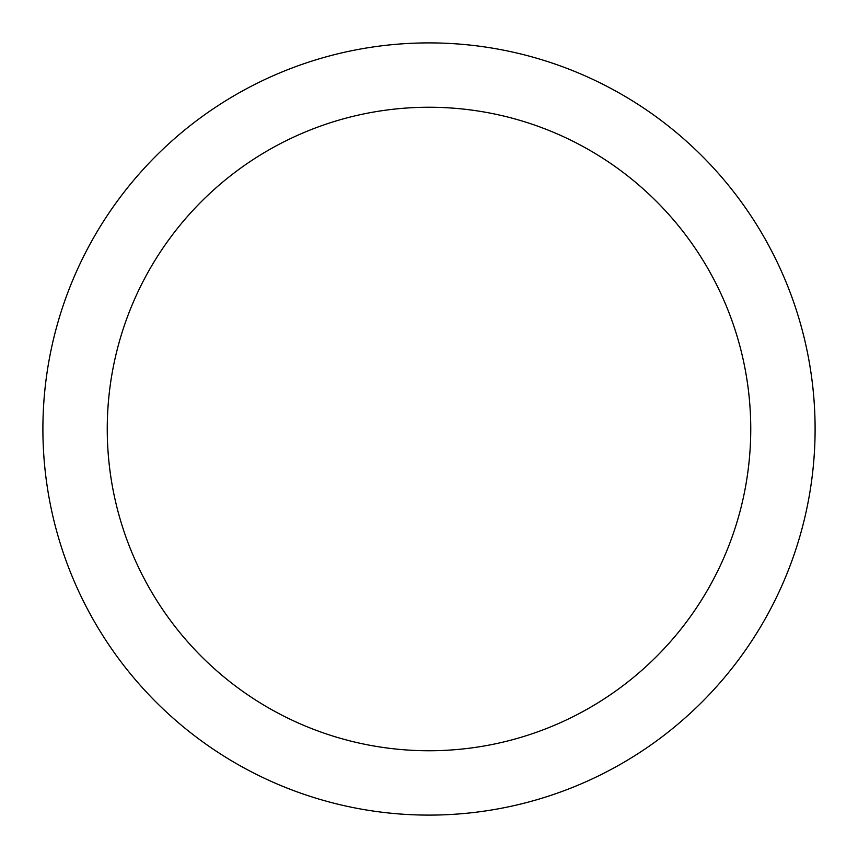 <?xml version="1.0" encoding="UTF-8"?>
<svg xmlns="http://www.w3.org/2000/svg" width="858" height="858" viewBox="0 0 858 858"><rect width="100%" height="100%" fill="white"/><g stroke="black" fill="none" stroke-linecap="round" stroke-linejoin="round"><path stroke-width="1.29" d="M429 42.9A386.1 386.1 0 0 1 815.1 429A386.1 386.1 0 0 1 429 815.1A386.1 386.1 0 0 1 42.9 429A386.1 386.1 0 0 1 429 42.9M429 107.25A321.75 321.75 0 0 1 750.75 429A321.75 321.75 0 0 1 429 750.75A321.75 321.75 0 0 1 107.25 429A321.75 321.75 0 0 1 429 107.25"/></g></svg>
